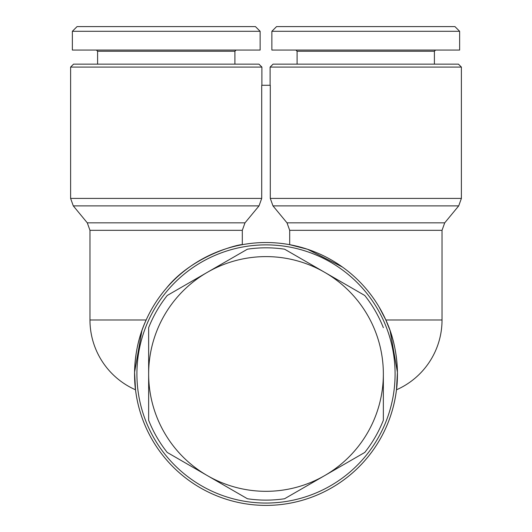 <?xml version="1.0" encoding="UTF-8"?>
<svg xmlns="http://www.w3.org/2000/svg" width="532" height="532" viewBox="0 0 532 532"><rect width="100%" height="100%" fill="white"/><g stroke="black" fill="none" stroke-linecap="round" stroke-linejoin="round"><path stroke-width="0.8" d="M266 244.88A129.09 129.09 0 0 1 395.09 373.963A129.09 129.09 0 0 1 266 503.053A129.09 129.09 0 0 1 136.91 373.963A129.09 129.09 0 0 1 266 244.88M266 242.532A131.437 131.437 0 0 1 397.437 373.963A131.437 131.437 0 0 1 266 505.4A131.437 131.437 0 0 1 134.636 378.186A131.437 131.437 0 0 0 266 505.4A131.437 131.437 0 0 1 134.563 373.963A131.437 131.437 0 0 1 266 242.532A131.437 131.437 0 0 0 242.306 244.68L242.306 230.316L244.993 222.848L259.024 205.884L261.711 198.416L261.711 85.28L270.289 85.28L270.289 198.416L272.976 205.884L287.007 222.848L289.694 230.316L289.694 244.68A131.437 131.437 0 0 0 266 242.532M458.458 64.153L461.39 67.085L458.458 64.153L273.042 64.153L270.11 67.085L461.39 67.085L461.39 198.416L270.289 198.416M166.25 288.377C158.15 297.794 151.454 308.327 146.16 319.985C151.454 308.327 158.15 297.794 166.25 288.377C158.15 297.794 151.454 308.327 146.16 319.985C151.454 308.327 158.15 297.794 166.25 288.377C158.15 297.794 151.454 308.327 146.16 319.985C151.454 308.327 158.15 297.794 166.25 288.377C192.943 254.801 240.996 243.723 242.306 244.68L242.306 230.316L89.968 230.316L89.968 319.985A76.282 76.282 0 0 0 135.52 389.796L134.576 372.22L141.918 330.625A131.437 131.437 0 0 1 146.16 319.985C129.828 354.944 135.58 390.541 135.52 389.796C135.58 390.541 129.828 354.944 146.16 319.985C129.828 354.944 135.58 390.541 135.52 389.796C135.58 390.541 129.828 354.944 146.16 319.985C129.828 354.944 135.58 390.541 135.52 389.796C135.58 390.541 129.828 354.944 146.16 319.985L89.968 319.985M365.75 288.377L365.73 288.357A131.437 131.437 0 0 1 266 505.4A131.437 131.437 0 0 0 379.023 306.878L385.84 319.985C402.172 354.944 396.42 390.541 396.48 389.796C396.42 390.541 402.172 354.944 385.84 319.985C380.666 308.52 373.969 297.98 365.75 288.377L365.75 288.377A131.437 131.437 0 0 0 365.73 288.357M390.082 330.625L397.424 372.22L396.48 389.796A76.282 76.282 0 0 0 442.032 319.985L385.84 319.985L379.023 306.878L385.84 319.985L390.082 330.625L385.84 319.985M342.462 267.057A131.437 131.437 0 0 0 320.291 254.263A131.437 131.437 0 0 1 342.462 267.057L307.483 249.249L289.694 244.68A131.437 131.437 0 0 1 305.9 248.73A131.437 131.437 0 0 0 289.694 244.68M70.61 67.085L261.89 67.085L261.89 85.28L261.89 67.085L258.958 64.153L73.542 64.153L70.61 67.085L70.61 198.416L261.711 198.416M236.075 50.068L234.905 51.245L236.075 50.068L234.905 51.245L234.905 64.153L234.905 51.245L97.595 51.245L96.425 50.068M166.25 31.295L260.135 31.295L260.135 50.068L72.365 50.068L72.365 31.295L166.25 31.295M255.44 26.6L260.135 31.295L255.44 26.6L77.06 26.6L72.365 31.295M435.575 50.068L434.405 51.245L435.575 50.068L434.405 51.245L434.405 64.153L434.405 51.245L297.095 51.245L295.925 50.068M365.75 31.295L459.635 31.295L459.635 50.068L271.865 50.068L271.865 31.295L365.75 31.295M454.94 26.6L459.635 31.295L454.94 26.6L276.56 26.6L271.865 31.295M207.32 475.595A117.353 117.353 0 0 0 324.68 475.595L284.587 498.743A126.157 126.157 0 0 1 247.413 498.743L167.234 452.446A126.157 126.157 0 0 1 148.647 420.26L148.647 327.672A126.157 126.157 0 0 1 167.234 295.479L247.413 249.189A126.157 126.157 0 0 1 284.587 249.189L324.68 272.331A117.353 117.353 0 0 0 148.647 373.963A117.353 117.353 0 0 0 207.32 475.595M134.623 370.026A131.437 131.437 0 0 1 135.261 360.437A131.437 131.437 0 0 0 134.623 370.026M156.341 301.504A131.437 131.437 0 0 1 211.709 254.263A131.437 131.437 0 0 0 156.341 301.504M226.1 248.73A131.437 131.437 0 0 1 242.306 244.68A131.437 131.437 0 0 0 226.1 248.73M141.918 330.625L134.576 372.22L135.52 389.796L134.576 372.22L141.918 330.625A131.437 131.437 0 0 1 146.16 319.985M383.353 327.672A126.157 126.157 0 0 0 364.766 295.479L324.68 272.331A117.353 117.353 0 0 1 383.353 373.963L383.353 420.26A126.157 126.157 0 0 1 364.766 452.446L324.68 475.595A117.353 117.353 0 0 0 383.353 373.963L383.353 420.26M364.766 452.446L284.587 498.743M247.413 498.743L167.234 452.446M148.647 420.26L148.647 327.672M272.976 205.884L458.71 205.884L461.39 198.416L458.71 205.884L461.39 198.416L461.39 67.085L461.39 198.416M289.694 230.316L442.032 230.316L444.712 222.848L287.007 222.848M244.993 222.848L87.288 222.848L89.968 230.316M87.288 222.848L73.29 205.884L259.024 205.884M270.11 67.085L270.11 85.28M260.135 31.295L260.135 50.068L260.135 31.295M459.635 31.295L459.635 50.068M73.29 205.884L70.61 198.416M442.032 230.316L442.032 319.985L442.032 230.316M444.712 222.848L458.71 205.884L444.712 222.848M297.095 51.245L297.095 64.153M258.958 64.153L261.89 67.085M97.595 51.245L97.595 64.153M396.48 389.796A76.282 76.282 0 0 0 442.032 319.985"/></g></svg>
